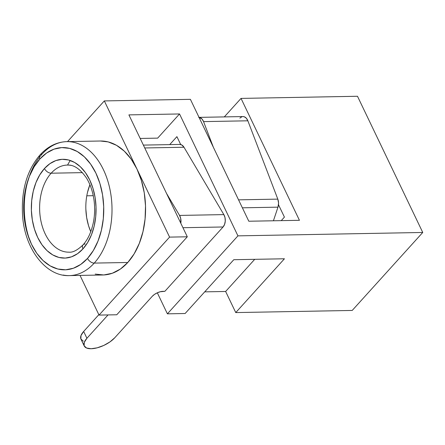 <?xml version="1.0" encoding="UTF-8"?>
<svg xmlns="http://www.w3.org/2000/svg" width="445" height="445" viewBox="0 0 445 445"><rect width="100%" height="100%" fill="white"/><g stroke="black" fill="none" stroke-linecap="round" stroke-linejoin="round"><path stroke-width="0.67" d="M63.14 275.043A67 43.866 -91.1 0 0 94.24 263.095A67 43.866 -91.1 0 0 110.527 192.335A67 43.866 -91.1 0 0 73.141 142.189A67 43.866 -91.1 0 0 42.036 154.137A67 43.866 88.9 0 1 66.911 141.627A67 43.866 88.9 0 1 109.609 187.762A67 43.866 88.9 0 1 94.24 263.095L127.787 262.483A67 43.866 -91.1 0 0 136.954 169.011A67 43.866 -91.1 0 0 100.453 141.009L66.911 141.627C56.81 141.955 47.832 146.399 39.972 154.971C26.656 170.691 20.893 191.344 22.673 216.943C25.237 249.884 46.519 276.779 69.37 275.605A67 43.866 88.9 0 0 94.24 263.095A5.863 3.632 -137.9 0 1 87.526 258.411A5.863 3.632 42.1 0 0 94.24 263.095L127.787 262.483L120.406 269.041L112.301 273.252L103.791 274.96L95.202 274.092M39.95 154.999A5.863 3.632 42.1 0 0 39.889 158.982A61.137 40.028 88.9 0 1 95.892 173.122A61.137 40.028 88.9 0 1 87.526 258.411L93.35 250.518L98.028 241.012L101.393 230.271L103.307 218.695L103.702 206.736L102.556 194.854L99.919 183.501L95.892 173.122L90.624 164.105L84.328 156.807L77.235 151.5L69.62 148.391L61.783 147.595L54.017 149.153L46.625 152.997L39.889 158.982L34.07 166.881L29.387 176.381L26.021 187.128L24.108 198.704L23.719 210.657L24.859 222.539L27.495 233.892L31.523 244.272L36.79 253.288L43.093 260.592L50.179 265.899L57.794 269.008L65.632 269.798L73.397 268.24L80.79 264.397L87.526 258.411A61.137 40.028 88.9 0 1 31.523 244.272A61.137 40.028 88.9 0 1 39.889 158.982A5.863 3.632 -137.9 0 1 39.95 154.999A5.863 3.632 -137.9 0 1 42.036 154.137A67 43.866 -91.1 0 0 30.177 241.285M64.887 251.792A43.549 28.513 88.9 0 1 40.59 219.196A43.549 28.513 88.9 0 1 51.169 173.205L82.436 172.632L51.169 173.205A43.549 28.513 88.9 0 1 67.34 165.073C73.842 164.606 80.261 168.989 86.603 178.228C90.329 184.336 92.799 191.623 94.006 200.094C94.969 207.314 94.824 214.418 93.578 221.404C91.559 231.584 88.043 239.399 83.043 244.861C77.458 250.201 72.758 252.632 68.936 252.159A43.549 28.513 88.9 0 1 41.179 222.172A43.549 28.513 88.9 0 1 51.169 173.205A5.863 3.632 -137.9 0 1 44.456 168.516A49.412 32.352 -91.1 0 0 37.697 237.452A49.412 32.352 -91.1 0 0 82.959 248.877L77.513 253.717L71.539 256.821L65.265 258.078L58.929 257.444L52.777 254.929L47.042 250.641L41.952 244.739L37.697 237.452L34.443 229.058L32.313 219.886L31.384 210.285L31.701 200.617L33.253 191.267L35.967 182.578L39.755 174.902L44.456 168.516L49.901 163.682L55.875 160.573L62.15 159.316L68.486 159.955L74.638 162.47L80.373 166.758L85.462 172.66L89.718 179.947L92.977 188.335L95.108 197.508L96.031 207.114L95.714 216.776L94.168 226.132L91.448 234.815L87.665 242.497L82.959 248.877A5.863 3.632 -137.9 0 1 83.02 244.889A5.863 3.632 42.1 0 0 82.959 248.877A49.412 32.352 -91.1 0 0 89.718 179.947A49.412 32.352 -91.1 0 0 44.456 168.516A5.863 3.632 42.1 0 0 51.169 173.205A43.549 28.513 88.9 0 1 71.389 165.44M87.498 192.401L89.907 184.72A43.549 28.513 -91.1 0 0 90.769 231.695L88.549 225.715L86.669 217.627L85.852 209.167M284.422 217.11L281.234 220.637L284.422 217.11L278.498 204.739L284.422 217.11M93.255 195.689L86.797 195.811L93.255 195.689M169.706 144.614L176.915 136.643L180.687 144.519L176.915 136.643L169.706 144.614M83.293 341.204L80.873 338.962L81.001 335.541L83.654 331.458L86.92 338.267L108.035 314.926L86.92 338.267L84.266 342.35L84.138 345.776L86.552 348.012L91.142 348.735L97.21 347.818L103.83 345.415L109.993 341.877L114.766 337.755L152.24 296.331L154.409 294.457L157.213 292.849L160.222 291.759L164.878 291.308L223.073 226.978L182.956 227.712L223.073 226.978A8.377 5.485 -91.1 0 0 223.852 214.607L179.546 215.424A8.377 5.485 88.9 0 1 180.809 223.234L180.703 218.451L179.546 215.424L223.852 214.607L183.991 147.245L144.742 147.963L183.991 147.245A8.377 5.485 -91.1 0 0 179.797 144.43L143.373 145.098M100.381 141.015L108.163 141.911L116.507 145.315L124.277 151.133L131.18 159.132L136.954 169.011L169.578 237.113L99.04 315.088L116.762 314.765L99.04 315.088L80.033 275.411L99.04 315.088L169.578 237.113L187.301 236.79L128.9 114.888L179.53 113.959L157.663 138.134L140.186 138.451L157.663 138.134L179.53 113.959L128.9 114.888L187.301 236.79L169.578 237.113L104.325 100.915L190.399 99.335L248.805 221.232L299.441 220.303L241.034 98.406L357.491 96.265L422.75 232.468L237.936 235.861L179.53 113.959L237.936 235.861L422.75 232.468L352.212 310.443L235.755 312.579L352.212 310.443L422.75 232.468L357.491 96.265L241.034 98.406L224.302 116.901L241.034 98.406L299.441 220.303L248.805 221.232L190.399 99.335L104.325 100.915L67.501 141.616L104.325 100.915L136.954 169.011L141.365 180.392L144.258 192.83L145.509 205.851L145.081 218.957L142.984 231.639L139.296 243.415L134.167 253.828L127.787 262.483A67 43.866 -91.1 0 1 102.912 274.988L69.37 275.605M157.319 292.799L167.398 313.836L185.12 313.508L167.398 313.836L237.936 235.861L167.398 313.836L157.319 292.799M204.711 291.853L225.637 291.469L235.755 312.579L284.427 258.779L233.792 259.708L185.12 313.508L233.792 259.708L284.427 258.779L235.755 312.579L225.637 291.469L254.718 259.324L225.637 291.469L204.711 291.853M187.301 236.79L116.762 314.765L187.301 236.79M70.26 160.478A67 43.866 -91.1 0 0 67.551 165.067M83.02 244.889A5.863 3.632 -137.9 0 1 85.106 244.027M84.227 345.971A18.423 7.966 -25.6 0 1 86.92 338.267L83.654 331.458L98.84 314.671L83.654 331.458A18.423 7.966 154.4 0 0 80.962 339.162L84.227 345.971A18.423 7.966 -25.6 0 0 91.142 348.735A18.423 7.966 -25.6 0 0 114.766 337.755L152.24 296.331A8.377 3.621 -25.6 0 1 162.976 291.341L164.878 291.308L223.073 226.978L224.58 224.408L225.265 221.104L225.009 217.638L223.852 214.607L183.991 147.245L181.721 144.92L179.669 144.43M166.502 193.375L179.546 215.424L166.502 193.375M242.864 116.562L244.227 116.757L246.319 118.192L247.859 120.801L277.808 199.121L278.564 203.126L277.975 207.159L273.419 220.781L277.975 207.159L242.375 207.815L277.975 207.159A8.377 5.485 -91.1 0 0 277.808 199.121L238.559 199.844L277.808 199.121L247.859 120.801L203.554 121.613L202.013 119.01L199.048 117.385A8.377 5.485 88.9 0 1 203.554 121.613L247.859 120.801A8.377 5.485 -91.1 0 0 242.981 116.562L198.676 117.374M203.554 121.613L213.355 147.245L203.554 121.613M241.946 116.729L239.872 118.125"/></g></svg>
